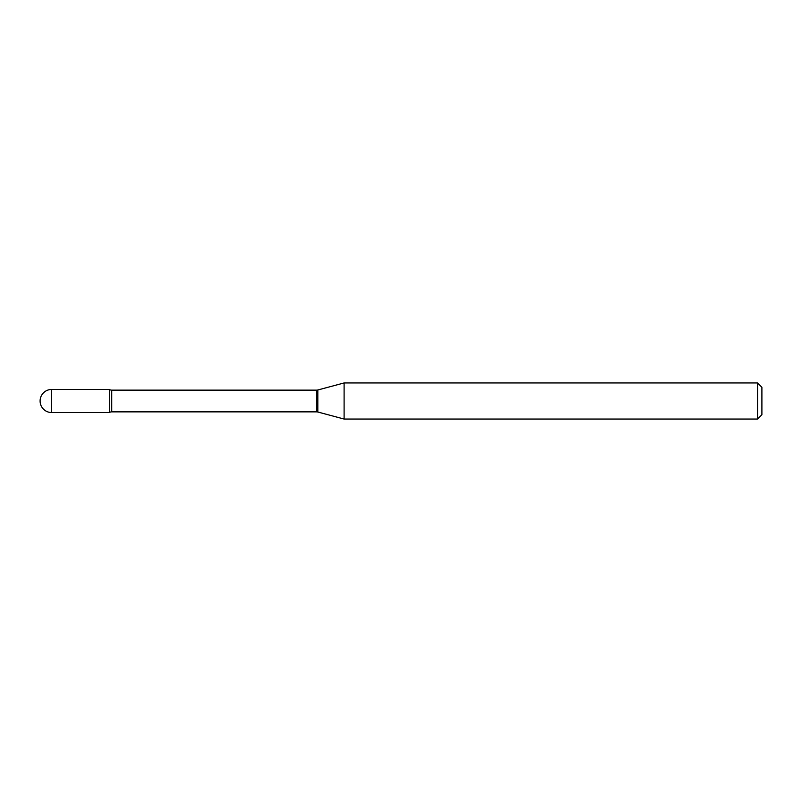 <?xml version="1.0" encoding="UTF-8"?>
<svg xmlns="http://www.w3.org/2000/svg" width="802" height="802" viewBox="0 0 802 802"><rect width="100%" height="100%" fill="white"/><g stroke="black" fill="none" stroke-linecap="round" stroke-linejoin="round"><path stroke-width="1.2" d="M344.098 419.045L344.098 382.955L317.823 389.993A4.331 4.331 0 0 1 316.7 390.143L111.739 390.143A4.331 4.331 0 0 1 109.393 389.451L109.393 412.549A4.331 4.331 0 0 1 111.739 411.857L316.7 411.857A4.331 4.331 0 0 1 317.823 412.007L344.098 419.045L757.569 419.045L757.569 382.955L761.9 387.286L761.9 414.714L757.569 419.045M51.649 389.451A11.549 11.549 0 0 0 40.1 401A11.549 11.549 0 0 0 51.649 412.549L109.393 412.549L109.393 389.451L51.649 389.451L51.649 412.549M344.098 382.955L757.569 382.955M111.739 390.143L111.739 411.857M316.7 390.143L316.7 411.857M317.823 389.993L317.823 412.007"/></g></svg>
